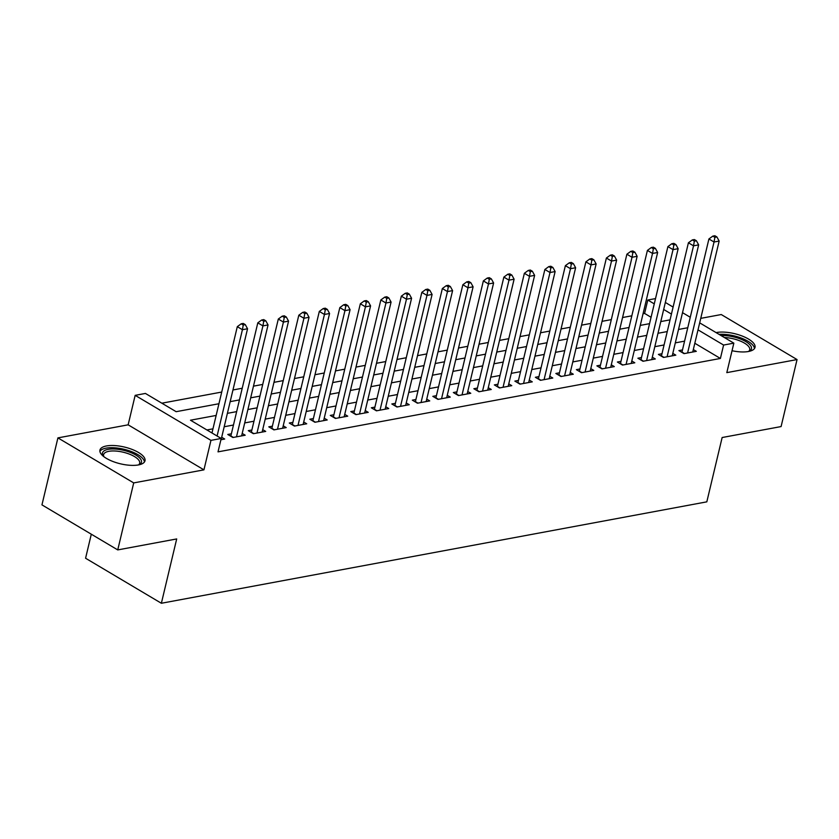 <?xml version="1.0" encoding="UTF-8"?>
<svg xmlns="http://www.w3.org/2000/svg" width="839" height="839" viewBox="0 0 839 839"><rect width="100%" height="100%" fill="white"/><g stroke="black" fill="none" stroke-linecap="round" stroke-linejoin="round"><path stroke-width="1.26" d="M732.038 350.733A23.146 8.61 13.4 0 0 748.472 351.499A23.146 8.61 13.4 0 0 755.016 347.377A23.146 8.61 13.4 0 0 742.064 335.978A23.146 8.61 13.4 0 0 716.516 332.517A23.146 8.61 13.4 0 0 716.097 332.601M106.49 445.949A23.146 8.61 13.4 0 0 99.946 450.071A23.146 8.61 13.4 0 0 112.898 461.481A23.146 8.61 13.4 0 0 138.445 464.932A23.146 8.61 13.4 0 0 144.99 460.8A23.146 8.61 13.4 0 0 132.038 449.4A23.146 8.61 13.4 0 0 106.49 445.949M651.064 317.268L644.604 313.429L647.792 300.026L655.521 298.59M91.304 534.202L85.578 558.239L161.371 603.262L706.816 501.848L722.138 437.528L781.088 426.569L797.05 359.564L721.257 314.541L700.754 318.359M161.371 603.262L176.693 538.942L117.743 549.912L41.95 504.879L57.912 437.885L133.705 482.907L203.94 469.85L210.956 440.37L135.163 395.347L145.42 393.439L176.148 411.687L218.937 403.737M203.94 469.85L128.147 424.828L57.912 437.885M128.147 424.828L135.163 395.347M644.604 313.429L643.062 313.713M631.819 315.8L622.559 317.53M611.316 319.617L602.056 321.337M590.813 323.424L581.553 325.154M570.31 327.241L561.039 328.961M549.797 331.059L540.536 332.779M529.294 334.866L520.033 336.586M508.791 338.683L499.53 340.403M488.288 342.49L479.027 344.21M467.784 346.308L458.514 348.028M447.271 350.115L438.01 351.835M426.768 353.932L417.507 355.652M406.265 357.739L397.004 359.47M385.762 361.557L376.501 363.277M365.259 365.364L355.988 367.094M344.745 369.181L335.485 370.901M324.242 372.998L314.982 374.718M303.739 376.805L294.479 378.525M283.236 380.623L273.975 382.343M262.733 384.43L253.462 386.15M242.219 388.247L232.959 389.967M221.716 392.054L161.833 403.192M117.743 549.912L133.705 482.907M682.485 349.926L678.898 350.587L684.016 353.639L696.318 351.342L693.318 349.559M661.981 353.733L658.384 354.404L663.513 357.445L675.815 355.159L672.805 353.376M641.468 357.55L637.881 358.222L643.01 361.263L655.311 358.977L652.302 357.183M620.965 361.357L617.378 362.029L622.496 365.07L634.808 362.784L631.798 361.001M600.462 365.175L596.875 365.846L601.993 368.887L614.295 366.601L611.295 364.808M579.959 368.992L576.372 369.653L581.49 372.694L593.792 370.408L590.792 368.625M559.456 372.799L555.858 373.47L560.987 376.512L573.289 374.225L570.279 372.432M538.942 376.617L535.355 377.277L540.484 380.319L552.786 378.032L549.776 376.25M518.439 380.424L514.852 381.095L519.97 384.136L532.283 381.85L529.273 380.067M497.936 384.241L494.349 384.902L499.467 387.943L511.769 385.657L508.77 383.874M477.433 388.048L473.846 388.719L478.964 391.761L491.266 389.474L488.267 387.691M456.93 391.865L453.333 392.526L458.461 395.568L470.763 393.281L467.753 391.498M436.416 395.672L432.83 396.344L437.958 399.385L450.26 397.099L447.25 395.316M415.913 399.49L412.327 400.151L417.444 403.202L429.746 400.906L426.747 399.123M395.41 403.297L391.823 403.968L396.941 407.009L409.243 404.723L406.244 402.94M374.907 407.114L371.32 407.785L376.438 410.827L388.74 408.541L385.741 406.747M354.404 410.921L350.807 411.592L355.935 414.634L368.237 412.348L365.227 410.565M333.891 414.739L330.304 415.41L335.432 418.451L347.734 416.165L344.724 414.372M313.387 418.556L309.801 419.217L314.919 422.258L327.22 419.972L324.221 418.189M292.884 422.363L289.298 423.034L294.416 426.076L306.717 423.789L303.718 422.007M272.381 426.181L268.795 426.841L273.913 429.883L286.214 427.596L283.215 425.813M251.878 429.988L248.281 430.659L253.409 433.7L265.711 431.414L262.701 429.631M231.365 433.805L227.778 434.466L232.906 437.507L245.208 435.221L242.198 433.438M216.147 415.441L190.484 420.213L221.213 438.461L218.025 451.864L720.397 358.452L694.818 343.256M684.572 341.148L675.311 342.868M664.069 344.955L654.808 346.685M643.565 348.772L634.305 350.492M623.062 352.59L613.791 354.31M602.549 356.397L593.288 358.117M582.046 360.214L572.785 361.934M561.543 364.021L552.282 365.741M541.04 367.839L531.779 369.559M520.537 371.646L511.266 373.365M500.023 375.463L490.763 377.183M479.52 379.27L470.26 381M459.017 383.087L449.756 384.807M438.514 386.894L429.253 388.625M418.011 390.712L408.74 392.432M397.497 394.519L388.237 396.249M376.994 398.336L367.734 400.056M356.491 402.154L347.231 403.874M335.988 405.961L326.728 407.681M315.485 409.778L306.214 411.498M294.971 413.585L285.711 415.305M274.468 417.403L265.208 419.122M253.965 421.209L244.705 422.929M233.462 425.027L224.202 426.747M212.959 428.834L206.908 429.967M220.909 439.741L224.695 439.038L221.695 437.255M699.674 322.847L733.842 343.151L726.815 372.631L797.05 359.564M733.842 343.151L723.596 345.049L698.006 329.853M720.397 358.452L723.596 345.049M221.213 438.461L210.956 440.37M665.348 302.459L673.098 307.064M682.506 312.653L690.266 317.257M671.431 314.069L663.67 309.465M654.263 303.865L647.792 300.026M230.18 401.64L239.44 399.92M250.683 397.833L259.943 396.113M271.186 394.015L280.446 392.295M291.689 390.208L300.96 388.488M312.202 386.391L321.463 384.671M332.705 382.584L341.966 380.854M353.209 378.767L362.469 377.047M373.712 374.96L382.972 373.229M394.225 371.142L403.486 369.422M414.728 367.335L423.989 365.605M435.231 363.518L444.492 361.798M455.734 359.7L464.995 357.98M476.237 355.893L485.498 354.173M496.751 352.076L506.011 350.356M517.254 348.269L526.514 346.549M537.757 344.451L547.018 342.732M558.26 340.644L567.521 338.925M578.763 336.827L588.024 335.107M599.277 333.02L608.537 331.29M619.78 329.203L629.04 327.483M640.283 325.396L649.543 323.665M660.786 321.578L670.046 319.858M687.77 327.745L678.499 329.465M667.257 331.562L657.996 333.282M646.754 335.369L637.493 337.089M626.251 339.187L616.99 340.907M605.748 342.994L596.487 344.724M585.244 346.811L575.974 348.531M564.731 350.618L555.47 352.349M544.228 354.436L534.967 356.156M523.725 358.253L514.464 359.973M503.222 362.06L493.961 363.78M482.719 365.877L473.448 367.597M462.205 369.684L452.945 371.404M441.702 373.502L432.442 375.222M421.199 377.309L411.939 379.029M400.696 381.126L391.435 382.846M380.193 384.933L370.922 386.664M359.679 388.751L350.419 390.471M339.176 392.558L329.916 394.288M318.673 396.375L309.413 398.095M298.17 400.182L288.91 401.912M277.667 403.999L268.396 405.719M257.154 407.817L247.893 409.537M236.65 411.624L227.39 413.344M217.091 436.018L242.419 329.706L247.547 328.752L221.108 439.699M211.973 432.976L237.301 326.665L242.419 329.706L243.247 325.018L245.303 324.641L243.247 323.424L241.202 323.802L243.247 325.018M241.202 323.802L237.301 326.665M247.547 328.752L245.303 324.641M103.533 456.406A20.031 7.457 -166.6 0 1 103.407 456.238A20.031 7.457 -166.6 0 1 108.126 449.368A20.031 7.457 -166.6 0 1 133.695 453.868A20.031 7.457 -166.6 0 1 139.117 464.743A20.031 7.457 -166.6 0 1 138.928 464.837M138.529 464.911A18.552 6.901 13.4 0 0 139.683 463.222A18.552 6.901 13.4 0 0 129.3 454.088A18.552 6.901 13.4 0 0 108.829 451.319A18.552 6.901 13.4 0 0 103.596 454.623A18.552 6.901 13.4 0 0 103.858 456.657M144.413 462.016A22.999 8.558 13.4 0 0 130.391 451.183A22.999 8.558 13.4 0 0 106.081 448.152A22.999 8.558 13.4 0 0 99.904 451.413M721.131 335.6A20.031 7.457 -166.6 0 1 737.062 337.823A20.031 7.457 -166.6 0 1 749.143 351.31A20.031 7.457 -166.6 0 1 748.954 351.405M748.556 351.489A18.552 6.901 13.4 0 0 749.709 349.8A18.552 6.901 13.4 0 0 736.359 339.627A18.552 6.901 13.4 0 0 724.414 337.54M754.45 348.594A22.999 8.558 13.4 0 0 737.806 336.879A22.999 8.558 13.4 0 0 719.054 334.362M236.493 436.846L262.922 325.889L268.05 324.934L241.622 435.892M230.777 436.249A2.968 1.772 120.7 0 0 230.861 435.944L257.804 322.847L262.922 325.889L263.75 321.211L265.806 320.823L263.761 319.607L261.705 319.995L263.75 321.211M261.705 319.995L257.804 322.847M268.05 324.934L265.806 320.823M256.996 433.029L283.425 322.082L288.553 321.127L262.125 432.075M251.281 432.431A2.968 1.772 120.7 0 0 251.364 432.137L278.307 319.04L283.425 322.082L284.264 317.394L286.309 317.016L284.264 315.8L282.208 316.177L284.264 317.394M282.208 316.177L278.307 319.04M288.553 321.127L286.309 317.016M277.499 429.222L303.938 318.264L309.056 317.31L282.628 428.268M271.784 428.624A2.968 1.772 120.7 0 0 271.867 428.32L298.81 315.223L303.938 318.264L304.767 313.587L306.812 313.199L304.767 311.982L302.711 312.37L304.767 313.587M302.711 312.37L298.81 315.223M309.056 317.31L306.812 313.199M298.002 425.404L324.441 314.457L329.57 313.503L303.131 424.45M292.287 424.807A2.968 1.772 120.7 0 0 292.371 424.513L319.313 311.416L324.441 314.457L325.27 309.769L327.325 309.392L325.27 308.175L323.225 308.553L325.27 309.769M323.225 308.553L319.313 311.416M329.57 313.503L327.325 309.392M318.516 421.598L344.944 310.64L350.073 309.685L323.634 420.643M312.79 421A2.968 1.772 120.7 0 0 312.874 420.696L339.826 307.598L344.944 310.64L345.773 305.962L347.828 305.574L345.773 304.358L343.728 304.746L345.773 305.962M343.728 304.746L339.826 307.598M350.073 309.685L347.828 305.574M339.019 417.78L365.447 306.833L370.576 305.878L344.147 416.826M333.303 417.182A2.968 1.772 120.7 0 0 333.387 416.878L360.33 303.791L365.447 306.833L366.276 302.145L368.331 301.767L366.286 300.551L364.231 300.928L366.276 302.145M364.231 300.928L360.33 303.791M370.576 305.878L368.331 301.767M359.522 413.973L385.95 303.015L391.079 302.061L364.65 413.019M353.806 413.375A2.968 1.772 120.7 0 0 353.89 413.071L380.833 299.974L385.95 303.015L386.789 298.338L388.835 297.95L386.789 296.733L384.734 297.121L386.789 298.338M384.734 297.121L380.833 299.974M391.079 302.061L388.835 297.95M380.025 410.156L406.464 299.208L411.582 298.254L385.153 409.201M374.309 409.558A2.968 1.772 120.7 0 0 374.393 409.254L401.336 296.157L406.464 299.208L407.293 294.52L409.338 294.143L407.293 292.926L405.237 293.304L407.293 294.52M405.237 293.304L401.336 296.157M411.582 298.254L409.338 294.143M400.528 406.349L426.967 295.391L432.095 294.437L405.657 405.394M394.812 405.751A2.968 1.772 120.7 0 0 394.896 405.447L421.839 292.35L426.967 295.391L427.796 290.703L429.851 290.325L427.796 289.109L425.751 289.486L427.796 290.703M425.751 289.486L421.839 292.35M432.095 294.437L429.851 290.325M421.042 402.531L447.47 291.573L452.599 290.63L426.16 401.577M415.315 401.933A2.968 1.772 120.7 0 0 415.41 401.629L442.352 288.532L447.47 291.573L448.299 286.896L450.354 286.519L448.299 285.302L446.254 285.68L448.299 286.896M446.254 285.68L442.352 288.532M452.599 290.63L450.354 286.519M441.545 398.714L467.973 287.767L473.102 286.812L446.673 397.77M435.829 398.126A2.968 1.772 120.7 0 0 435.913 397.822L462.855 284.725L467.973 287.767L468.802 283.079L470.857 282.701L468.812 281.484L466.757 281.862L468.802 283.079M466.757 281.862L462.855 284.725M473.102 286.812L470.857 282.701M462.048 394.907L488.476 283.949L493.605 282.995L467.176 393.952M456.332 394.309A2.968 1.772 120.7 0 0 456.416 394.005L483.358 280.908L488.476 283.949L489.315 279.272L491.36 278.894L489.315 277.667L487.26 278.055L489.315 279.272M487.26 278.055L483.358 280.908M493.605 282.995L491.36 278.894M482.551 391.089L508.99 280.142L514.108 279.188L487.679 390.135M476.835 390.492A2.968 1.772 120.7 0 0 476.919 390.198L503.861 277.101L508.99 280.142L509.818 275.454L511.863 275.077L509.818 273.86L507.763 274.238L509.818 275.454M507.763 274.238L503.861 277.101M514.108 279.188L511.863 275.077M503.054 387.282L529.493 276.325L534.621 275.37L508.182 386.328M497.338 386.685A2.968 1.772 120.7 0 0 497.422 386.38L524.365 273.283L529.493 276.325L530.321 271.647L532.377 271.259L530.321 270.043L528.276 270.431L530.321 271.647M528.276 270.431L524.365 273.283M534.621 275.37L532.377 271.259M523.567 383.465L549.996 272.518L555.124 271.563L528.685 382.511M517.841 382.867A2.968 1.772 120.7 0 0 517.936 382.574L544.878 269.476L549.996 272.518L550.824 267.83L552.88 267.452L550.824 266.236L548.779 266.613L550.824 267.83M548.779 266.613L544.878 269.476M555.124 271.563L552.88 267.452M544.071 379.658L570.499 268.7L575.627 267.746L549.199 378.704M538.355 379.06A2.968 1.772 120.7 0 0 538.439 378.756L565.381 265.659L570.499 268.7L571.328 264.023L573.383 263.635L571.338 262.418L569.282 262.806L571.328 264.023M569.282 262.806L565.381 265.659M575.627 267.746L573.383 263.635M564.574 375.841L591.002 264.893L596.13 263.939L569.702 374.886M558.858 375.243A2.968 1.772 120.7 0 0 558.942 374.949L585.884 261.852L591.002 264.893L591.841 260.205L593.886 259.828L591.841 258.611L589.786 258.989L591.841 260.205M589.786 258.989L585.884 261.852M596.13 263.939L593.886 259.828M585.077 372.034L611.516 261.076L616.634 260.121L590.205 371.079M579.361 371.436A2.968 1.772 120.7 0 0 579.445 371.132L606.387 258.034L611.516 261.076L612.344 256.398L614.389 256.01L612.344 254.794L610.299 255.182L612.344 256.398M610.299 255.182L606.387 258.034M616.634 260.121L614.389 256.01M605.58 368.216L632.019 257.269L637.147 256.315L610.708 367.262M599.864 367.618A2.968 1.772 120.7 0 0 599.948 367.314L626.89 254.217L632.019 257.269L632.847 252.581L634.903 252.203L632.847 250.987L630.802 251.364L632.847 252.581M630.802 251.364L626.89 254.217M637.147 256.315L634.903 252.203M626.093 364.409L652.522 253.451L657.65 252.497L631.211 363.455M620.378 363.811A2.968 1.772 120.7 0 0 620.461 363.507L647.404 250.41L652.522 253.451L653.35 248.774L655.406 248.386L653.35 247.169L651.305 247.547L653.35 248.774M651.305 247.547L647.404 250.41M657.65 252.497L655.406 248.386M646.596 360.592L673.025 249.634L678.153 248.69L651.725 359.637M640.881 359.994A2.968 1.772 120.7 0 0 640.965 359.69L667.907 246.593L673.025 249.634L673.853 244.957L675.909 244.579L673.864 243.362L671.808 243.74L673.853 244.957M671.808 243.74L667.907 246.593M678.153 248.69L675.909 244.579M667.099 356.774L693.528 245.827L698.656 244.873L672.228 355.83M661.384 356.187A2.968 1.772 120.7 0 0 661.468 355.883L688.41 242.786L693.528 245.827L694.367 241.139L696.412 240.762L694.367 239.545L692.311 239.923L694.367 241.139M692.311 239.923L688.41 242.786M698.656 244.873L696.412 240.762M687.602 352.967L714.041 242.01L719.159 241.066L692.731 352.013M681.887 352.37A2.968 1.772 120.7 0 0 681.971 352.065L708.913 238.968L714.041 242.01L714.87 237.332L716.915 236.955L714.87 235.738L712.825 236.116L714.87 237.332M712.825 236.116L708.913 238.968M719.159 241.066L716.915 236.955M233.357 437.423L230.861 435.944M253.86 433.616L251.364 432.137M274.363 429.799L271.867 428.32M294.867 425.992L292.371 424.513M315.37 422.174L312.874 420.696M335.883 418.367L333.387 416.878M356.386 414.55L353.89 413.071M376.889 410.743L374.393 409.254M397.392 406.925L394.896 405.447M417.895 403.119L415.41 401.629M438.409 399.301L435.913 397.822M458.912 395.494L456.416 394.005M479.415 391.677L476.919 390.198M499.918 387.859L497.422 386.38M520.421 384.052L517.936 382.574M540.935 380.235L538.439 378.756M561.438 376.428L558.942 374.949M581.941 372.61L579.445 371.132M602.444 368.803L599.948 367.314M622.947 364.986L620.461 363.507M643.461 361.179L640.965 359.69M663.964 357.362L661.468 355.883M684.467 353.555L681.971 352.065"/></g></svg>
